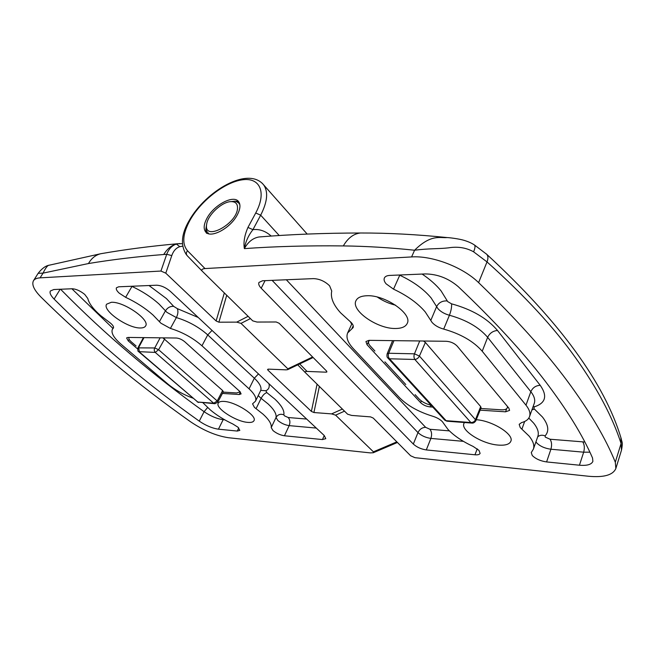 <?xml version="1.0" encoding="UTF-8"?>
<svg xmlns="http://www.w3.org/2000/svg" width="655" height="655" viewBox="0 0 655 655"><rect width="100%" height="100%" fill="white"/><g stroke="black" fill="none" stroke-linecap="round" stroke-linejoin="round"><path stroke-width="0.98" d="M263.13 414.238C269.074 419.708 271.768 424.162 271.211 427.592L273.02 430.589C276.492 433.389 280.291 435.117 284.434 435.772L322.448 439.562L325.797 438.662L324.225 435.509L170.415 291.409C165.797 287.496 161.204 285.433 156.619 285.212L118.67 286.8L116.451 287.766C115.837 289.092 116.778 290.902 119.276 293.203L125.645 297.321C136.24 302.315 145.345 308.202 152.983 314.99L160.884 323.185L170.406 328.425C182.442 332.151 192.963 337.939 201.961 345.791L249.072 388.833C254.631 394.056 256.768 398.174 255.491 401.179L252.56 403.832L254.435 407.385L263.13 414.238M268.231 369.133L267.969 370.19L267.567 369.445L268.28 369.133L286.063 369.846L287.701 369.649L287.848 368.822L240.999 323.373L236.733 322.129L218.901 322.194L216.117 320.966L224.329 292.924M182.647 246.182L179.797 246.657C176.121 247.901 173.452 250.873 171.774 255.589L165.78 273.168L216.117 320.966M165.78 273.168L160.934 271.047L40.078 277.851C36.77 278.064 34.568 279.022 33.471 280.725L38.162 273.299C41.969 268.435 45.711 265.725 49.387 265.169M344.514 411.16L335.606 415.155L373.407 451.827L373.211 452.761L370.19 452.883L228.505 437.728C216.289 435.894 203.639 430.572 190.564 421.779C164.569 403.398 139.114 383.912 114.199 363.312C89.276 342.712 64.943 320.704 41.2 297.296C34.068 290.108 31.497 284.581 33.471 280.725M335.606 415.155L331.602 413.894L313.925 412.535L311.379 411.406L317.085 384.182M267.969 370.19L311.379 411.406M192.881 398.142C183.326 394.613 174.991 389.913 167.885 384.043L121.06 344.219C113.724 337.824 110.851 332.822 112.431 329.211L113.413 328.008C113.913 326.919 113.02 325.363 110.736 323.333L100.657 315.587C93.313 309.209 89.023 303.502 87.786 298.475L84.732 294.414C80.254 290.861 76.07 288.97 72.189 288.757L53.833 289.526L50.386 290.984C49.42 292.859 50.664 295.561 54.111 299.098C77.028 321.99 100.592 343.531 124.827 363.738C149.045 383.945 173.862 403.071 199.259 421.132C205.891 425.611 212.285 428.296 218.442 429.181L237.257 431.064L239.828 430.392L238.002 427.224L232.861 424.006C224.002 419.839 216.486 415.139 210.329 409.915L202.976 402.809M222.438 393.426L239.231 394.515L241.114 393.909L239.787 391.444L184.825 341.82C182.049 339.544 179.241 338.283 176.408 338.021L127.979 337.431L126.587 337.923L128.274 340.927L137.591 348.927M111.309 302.291C123.623 301.341 150.29 319.886 145.623 325.936C144.861 327.279 143.158 327.959 140.498 327.967C128.003 328.54 101.861 310.347 106.659 304.174L111.309 302.291M247.844 422.385C251.201 422.663 253.256 422.09 253.993 420.649C257.3 415.81 235.677 401.842 224.01 401.417C220.923 401.22 219.007 401.777 218.271 403.079C214.848 407.975 236.037 421.705 247.844 422.385M171.774 255.589L166.73 254.287C168.826 248.892 172.044 245.486 176.375 244.069C171.561 245.24 167.344 248.72 163.717 254.508C137.411 256.572 112.332 259.577 88.474 263.539L43.058 273.127L38.162 273.299M50.058 264.988L49.387 265.177C47.79 265.046 45.686 267.69 43.058 273.127L40.078 277.851M179.797 246.657L176.375 244.069L179.847 243.537M237.519 207.987C237.577 203.705 235.423 201.584 231.076 201.617C222.315 201.625 208.208 214.447 206.734 223.732L206.554 225.009C204.221 241.63 237.339 223.723 237.519 207.987M239.566 203.484L238.887 203.738L239.697 203.934M238.911 202.076L237.65 202.542L239.288 202.763M237.364 201.314L236.029 201.756L238.78 201.887M235.047 201.167L237.315 201.306M231.821 201.535L234.989 201.175M205.899 228.931L206.612 224.444M205.932 231.248L205.899 228.988M206.456 232.672L206.464 229.97L205.94 231.297M207.316 233.221L207.176 231.624L206.481 233.278M208.478 233.696L208.331 232.902L208.044 233.548M340.616 312.853C333.28 304.78 330.316 297.509 331.741 291.041L329.612 285.817C324.872 281.249 319.484 278.858 313.45 278.621L262.581 280.758L258.946 282.444C258.258 283.992 259.012 285.916 261.198 288.216L413.321 444.065C416.793 447.185 421.124 449.142 426.299 449.928L474.981 454.783C477.847 455.037 479.55 454.554 480.107 453.35L478.977 450.378L473.221 446.481C462.291 441.355 453.858 435.641 447.922 429.352L442.395 421.689C440.086 419.339 436.803 417.505 432.562 416.187C418.553 411.864 407.557 405.707 399.558 397.716L353.422 348.738C347.78 342.639 345.856 337.382 347.633 332.961L353.11 327.615C353.667 326.247 353.078 324.593 351.326 322.628L340.616 312.853M299.679 363.926L307.039 371.418C305.279 371.418 304.649 371.762 305.156 372.441L347.6 414.197L351.645 415.426L370.525 416.875L373.219 418.062L410.628 455.765L414.942 457.673L588.321 476.234C603.804 477.675 612.982 475.096 615.856 468.497L621.497 450.157L621.087 443.492C612.515 416.989 597.393 388.489 575.72 358.007C554.015 327.467 524.45 295.438 487.017 261.918L473.614 251.823C466.139 247.639 457.722 246.321 448.364 247.868C438.26 249.006 429.385 248.31 414.582 250.235C389.856 247.623 366.104 246.19 343.318 245.92C308.006 245.519 275.026 246.419 244.364 248.613C243.324 242.391 244.52 235.333 247.95 227.432L255.72 212.99C266.962 192.21 259.871 177.153 242.293 179.822C224.861 182.196 201.167 200.553 190.187 219.908C182.679 233.598 181.795 243.881 187.526 250.767L204.99 268.566L411.594 256.932C432.177 255.425 462.839 267.093 478.608 282.632C515.518 318.24 545.189 351.195 567.639 381.505C589.918 411.676 605.809 438.58 615.307 462.217L615.856 468.497M204.99 268.566C202.051 268.894 201.142 269.778 202.248 271.203L252.732 320.86L257.014 322.055L276.197 321.982L279.145 323.275L326.591 371.082L326.886 371.958L326.108 372.187L326.763 371.279M307.039 371.418L326.108 372.187M525.981 405.175C529.461 409.547 530.648 413.362 529.535 416.621C528.462 419.462 525.793 421.46 521.519 422.614L519.186 424.334L520.242 427.609L528.994 435.984C533.162 441.069 534.627 445.449 533.391 449.125L531.27 452.58L532.253 455.495C535.659 458.877 540.432 461.022 546.589 461.931L579.438 465.214C587.019 465.852 591.498 464.567 592.881 461.357L592.546 458.009C582.663 435.215 566.739 409.408 544.764 380.588C522.625 351.645 493.764 320.311 458.164 286.587C448.413 278.301 437.45 274.077 425.292 273.929L389.717 275.419C386.925 275.575 385.148 276.435 384.379 278.007C383.691 279.677 384.264 281.617 386.106 283.828L393.524 289.15C407.181 295.577 417.743 303.159 425.21 311.886L432.046 322.399C434.805 325.461 438.686 327.697 443.697 329.097C460.612 333.87 473.45 341.247 482.219 351.236L525.981 405.175L530.828 391.69L487.647 337.333L482.219 351.236M480.115 410.161L505.57 411.815L509.598 410.398L508.837 408.122L457.198 346.118C454.374 343.236 450.755 341.623 446.333 341.288L368.97 340.346L365.94 341.533L367.037 344.702L420.592 402.653C423.122 405.027 426.282 406.452 430.081 406.911L432.791 407.091M476.267 419.724C492.273 420.649 514.167 434.347 510.867 441.216C509.525 444.336 505.308 445.629 498.209 445.081C482.031 443.975 460.35 430.343 463.969 423.376L464.46 422.524M366.775 295.749C361.183 295.97 357.614 297.558 356.074 300.514C350.36 310.175 377.37 329.056 395.587 328.491C401.81 328.433 405.699 326.714 407.263 323.341C412.568 313.786 384.722 294.594 366.775 295.749M237.257 214.938C230.323 228.464 210.239 238.96 205.547 231.78C203.32 228.62 203.82 224.076 207.029 218.131C214.054 204.819 233.843 194.371 238.657 201.715C240.745 204.753 240.279 209.158 237.257 214.938M615.307 462.217L621.087 443.492L620.915 437.728M486.256 253.862L486.804 254.369C559.886 321.875 604.68 383.273 621.186 438.547M474.58 245.076L486.812 254.369C488.212 256.072 488.286 258.586 487.017 261.918L478.608 282.632M411.594 256.932L414.582 250.235C431.334 233.671 440.365 238.297 447.16 237.569L447.218 237.577C449.142 237.593 459.368 238.854 464.264 240.401C468.562 241.728 471.993 243.283 474.564 245.068L474.245 244.864M262.139 183.179L263.728 184.972C268.427 191.89 267.404 201.961 260.674 215.184L252.936 229.643C259.38 228.914 265.373 230.978 270.916 235.833L271.17 236.062M261.337 236.791L258.979 236.979C252.969 238.027 248.098 241.9 244.364 248.613C245.519 241.826 248.376 235.497 252.936 229.643L247.95 227.432M621.39 450.468L621.497 450.157C623.151 441.364 621.783 442.551 621.177 438.498M473.614 251.823C475.047 248.384 475.366 246.133 474.564 245.068M377.329 297.067C382.921 300.882 389.013 303.592 395.612 305.205M415.098 394.621L419.216 399.083C422.131 401.965 426.061 403.988 431.015 405.15M384.894 361.855L405.772 384.501M369.6 340.354L368.683 341.37C368.135 342.671 368.683 344.227 370.329 346.053L374.889 351.006M454.554 343.9L452.179 342.655M472.181 423.105L470.88 422.532C473.098 422.516 474.621 421.566 475.464 419.683L475.833 420.805L481.081 407.778L480.688 406.583L425.373 342.434L423.458 341.009M480.786 408.499L501.37 409.809C504.71 409.973 506.7 409.277 507.355 407.721L507.404 406.403M472.132 423.105L472.132 423.105C473.475 423.187 474.703 422.426 475.825 420.805L475.825 420.805M471.878 423.081L447.128 421.214L446.104 420.674L470.88 422.532L414.852 359.472C416.826 359.235 418.348 358.089 419.421 356.05L425.373 342.434M444.557 419.945L446.104 420.674L389.52 358.784C388.251 357.245 387.965 355.395 388.677 353.25L387.138 353.88C386.753 356.025 386.974 357.376 387.809 357.941L389.52 358.784L414.852 359.472C413.829 357.761 413.698 355.878 414.468 353.831L419.716 340.96M128.97 337.554L128.97 337.554C128.478 338.61 129.313 340.101 131.491 342.025L136.109 345.996M215.053 403.709L213.71 403.234L217.206 400.942L217.828 402.104L223.306 391.788L222.635 390.544L162.939 337.857M223.142 392.108L236.619 392.959L239.402 392.067L239.468 391.15M214.725 403.693L197.785 402.039L213.71 403.234L155.243 352.415L158.6 349.704L164.634 338.987M137.927 347.87C137.673 350.4 137.91 351.661 138.639 351.645L155.243 352.415C154.13 351.055 153.958 349.565 154.744 347.961L160.139 337.824M138.729 351.727L197.785 402.039L139.409 351.981L138.631 347.592L144.002 337.628M316.291 428.075L289.174 425.627C285.04 425.013 281.257 423.294 277.818 420.477L276.042 417.448C276.639 413.935 273.995 409.432 268.108 403.93L261.108 398.338C262.819 395.194 264.718 393.287 266.806 392.607L274.863 399.1C281.609 405.494 284.598 410.718 283.82 414.787L284.401 415.802L288.192 417.522L306.663 419.053M271.211 427.592L276.042 417.448C277.818 414.533 280.414 413.649 283.82 414.787M113.536 327.672L113.184 328.286M238.78 427.961L237.257 431.064M149.004 285.531L166.411 298.565L173.681 306.368C170.325 306.122 167.582 307.604 165.453 310.814L159.411 321.662M173.681 306.368L177.317 308.636C178.357 311.125 178.045 314.105 176.367 317.577L166.902 312.345L159.099 304.092C151.551 297.272 142.512 291.385 131.982 286.415L125.645 297.321M207.668 407.484L204.09 411.692L199.259 421.132M224.706 419.814L223.199 419.683C217.042 418.84 210.681 416.179 204.09 411.692C178.88 393.565 154.277 374.349 130.28 354.036C106.364 333.796 83.119 312.198 60.571 289.24M288.192 417.522C290.075 419.691 290.402 422.393 289.174 425.627L284.434 435.772M132.081 286.235L131.639 286.26M255.491 401.179L260.616 390.707C261.935 387.629 259.847 383.462 254.345 378.205L207.725 334.901C198.817 327.009 188.362 321.228 176.367 317.577L170.406 328.425M258.201 395.636L261.108 398.338L256.072 408.679M268.918 383.691C269.794 386.999 268.787 389.348 265.905 390.757L266.806 392.607M319.353 386.409L313.925 412.535M331.602 413.894L342.368 409.056M226.72 295.282L218.901 322.194M236.733 322.129L248.114 316.324M250.415 318.584L240.999 323.373M287.848 368.822L312.607 356.991M160.934 271.047L166.73 254.287L163.717 254.508M373.407 451.827L396.832 441.863M102.638 253.403L100.698 253.739C95.556 255.016 91.487 258.283 88.474 263.539M240.385 392.034L239.231 394.515M129.182 339.388L128.274 340.927M258.471 373.899L254.345 378.205L249.072 388.833M212.056 330.415L207.725 334.901L201.961 345.791M324.258 435.534L322.448 439.562M177.317 308.636L198.228 317.47M223.453 419.094L218.442 429.181M60.178 289.256L54.111 299.098M71.878 288.765L112.914 328.376M260.755 390.388L265.905 390.757M589.877 452.171L583.67 452.187L550.912 449.232C544.78 448.38 540.031 446.243 536.658 442.845L535.954 441.798M422.115 274.06C429.999 279.382 436.32 284.99 441.077 290.885L447.692 301.595L451.557 303.838C471.862 309.397 487.181 318.273 497.497 330.472C492.986 330.873 489.703 333.158 487.647 337.333C478.993 327.279 466.254 319.918 449.428 315.252C444.442 313.884 440.586 311.657 437.867 308.57L436.623 306.606L430.785 320.451M533.236 406.231L534.333 406.829L533.866 408.54L542.471 417.03C548.497 424.841 549.373 431.121 545.099 435.886L545.271 437.098L550.028 439.227L584.841 442.027M447.291 300.932C442.395 300.629 438.842 302.52 436.623 306.606L431.146 297.968C423.785 289.183 413.321 281.601 399.755 275.223L393.524 289.15M537.681 436.828C539.785 435.092 542.258 434.781 545.099 435.886M533.391 449.125L537.853 436.345C539.114 432.587 537.681 428.141 533.571 423.015L528.806 418.095M202.158 271.113L187.215 255.704C185.963 254.148 186.061 252.502 187.526 250.767M305.156 372.441L297.738 364.86M343.318 245.92C347.887 238.06 353.585 233.753 360.414 233L363.132 233M255.72 212.99L260.674 215.184L279.226 235.522M369.133 340.354L367.037 344.702M506.618 408.753L505.57 411.815M430.761 405.093L430.081 406.911M421.353 400.942L420.592 402.653M353.225 325.813L351.825 328.867M477.217 448.814L474.981 454.783M463.421 441.347L430.892 438.408L426.299 449.928M286.325 279.759L425.635 427.33L429.942 429.271C431.768 431.694 432.079 434.74 430.892 438.408C425.725 437.663 421.419 435.722 417.98 432.587L413.321 444.065M425.635 427.33C422.246 427.412 419.699 429.164 417.98 432.587L272.112 280.356M265.087 280.651L261.198 288.216M351.678 324.176L350.253 321.58M429.942 429.271L449.412 430.884M529.535 416.621L534.283 403.3C535.413 399.968 534.267 396.103 530.828 391.69C532.703 387.654 535.831 385.533 540.219 385.32C547.637 395.972 545.672 403.144 534.333 406.829M451.557 303.838C451.819 307.023 451.107 310.83 449.428 315.252L443.697 329.097M399.861 274.994L399.321 275.018M582.803 441.945C584.473 444.639 584.759 448.045 583.67 452.187L579.438 465.214M550.028 439.227C551.739 441.863 552.034 445.195 550.912 449.232L546.589 461.931M524.647 421.492L521.896 429.189M531.925 409.907L534.406 409.072M497.497 330.472L540.219 385.32M480.688 406.583L475.464 419.683L419.421 356.05L414.468 353.831L388.677 353.25L393.966 340.649M143.412 337.62L137.927 347.862L154.744 347.961L158.6 349.704L217.206 400.942L222.635 390.544M49.395 265.169L100.698 253.739C125.162 249.465 150.904 246.124 177.914 243.709L182.393 243.709M373.325 452.72L397.438 442.469M313.123 357.515L287.782 369.608M112.431 329.211L113.561 327.254M231.076 201.617L235.039 201.167M205.547 231.78L206.276 232.533M307.187 234.064L263.728 184.972C248.212 165.805 205.948 190.99 189.287 220.383C181.206 234.056 180.297 245.592 186.577 254.992M447.16 237.569C416.801 234.457 387.891 232.934 360.414 233C324.233 233.065 290.419 234.392 258.979 236.979L261.37 236.791M347.633 332.961L352.013 323.447M507.691 406.755L507.355 407.721M369.166 340.354L368.683 341.37M387.138 353.88L392.615 340.633M446.915 421.198L444.819 420.215M388.014 358.162L444.565 419.953M239.73 391.387L239.402 392.067M214.987 403.709L217.828 402.104M198.661 402.481L197.261 401.892"/></g></svg>
